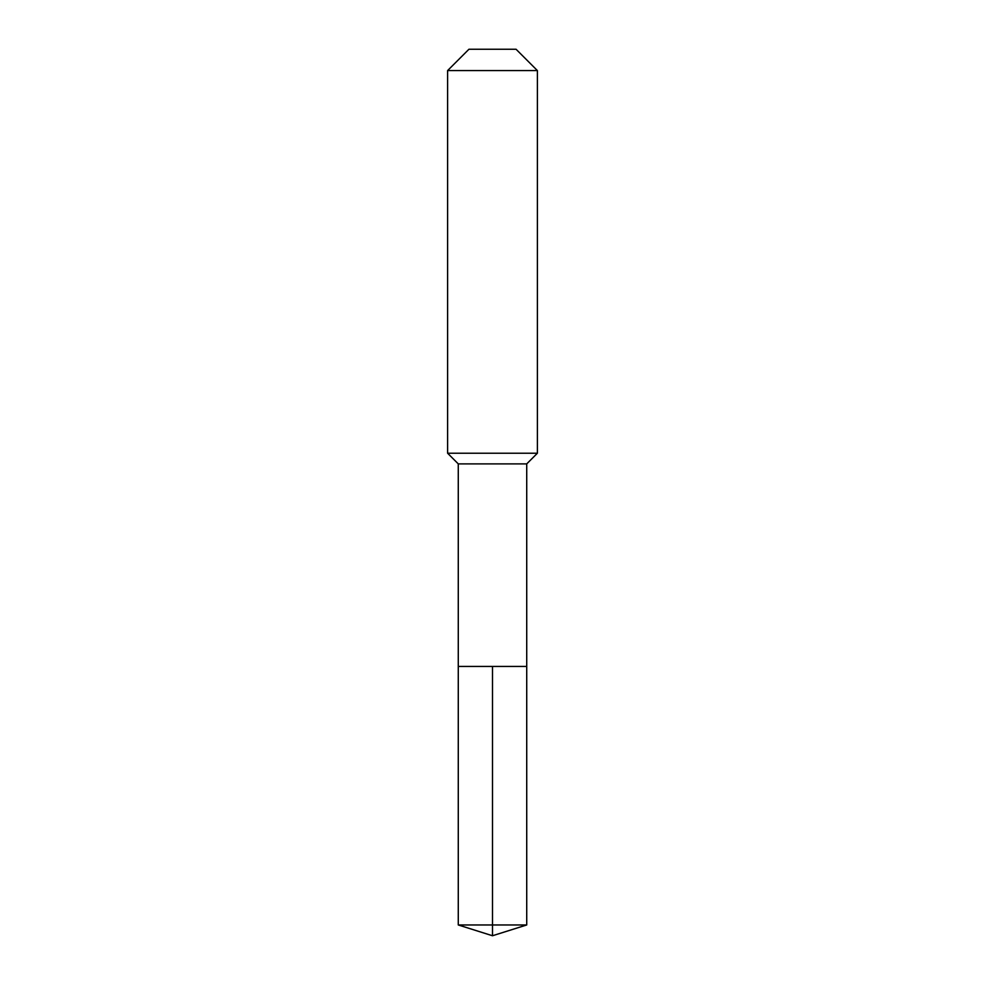<?xml version="1.0" encoding="UTF-8"?>
<svg xmlns="http://www.w3.org/2000/svg" width="985" height="985" viewBox="0 0 985 985"><rect width="100%" height="100%" fill="white"/><g stroke="black" fill="none" stroke-linecap="round" stroke-linejoin="round"><path stroke-width="1.48" d="M458.271 666.439L458.271 463.886L526.729 463.886L526.729 666.439L458.271 666.439L492.5 666.439L492.5 924.964L492.5 666.439L526.729 666.439L526.729 924.964L458.271 924.964L458.271 666.439L458.271 924.964L492.5 935.75L492.5 924.964L492.5 935.75L458.271 924.964M526.729 463.886L537.391 453.223L447.609 453.223L458.271 463.886M537.391 70.575L516.066 49.25L468.934 49.25L447.609 70.575L537.391 70.575L537.391 453.223M447.609 70.575L447.609 453.223M492.5 935.75L526.729 924.964"/></g></svg>
